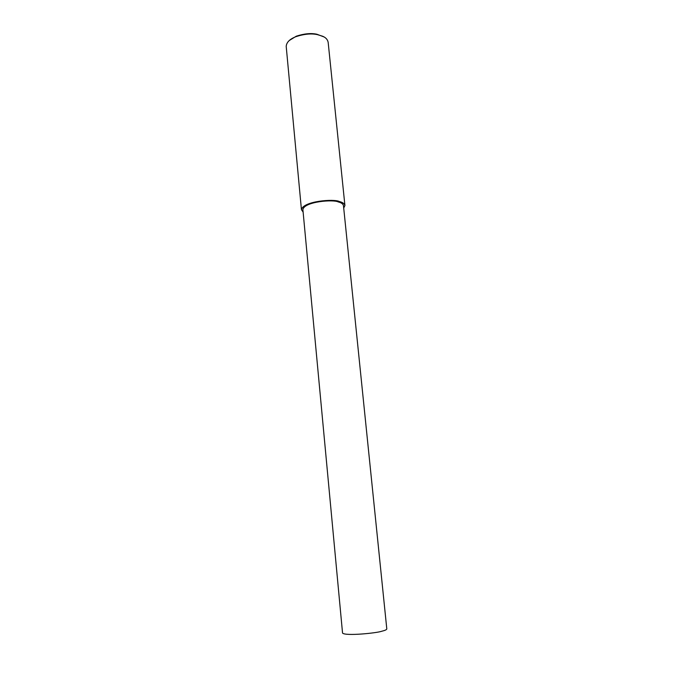 <?xml version="1.0" encoding="UTF-8"?>
<svg xmlns="http://www.w3.org/2000/svg" width="673" height="673" viewBox="0 0 673 673"><rect width="100%" height="100%" fill="white"/><g stroke="black" fill="none" stroke-linecap="round" stroke-linejoin="round"><path stroke-width="1.01" d="M343.71 208.041L344.921 205.551L328.172 42.433C327.667 39.614 325.808 37.537 322.594 36.224L317.429 34.643C311.406 33.297 304.221 33.97 295.876 36.679C289.726 39.101 286.496 42.34 286.202 46.403L301.437 209.665L303.128 212.104M323.957 36.914L316.907 34.247C311.145 32.952 304.263 33.608 296.28 36.199L289.289 40.498M344.921 205.551C344.509 203.658 342.658 202.321 339.385 201.538C334.17 198.653 303.187 201.059 301.437 209.665M338.292 201.959C333.413 199.275 304.524 201.521 302.884 209.547L342.549 633.091C345.442 636.246 376.956 633.057 381.801 631.232C384.99 630.483 386.655 629.709 386.798 628.91L343.474 205.711C343.079 203.936 341.354 202.691 338.292 201.959M317.429 34.643L316.907 34.247M295.876 36.679L296.28 36.199"/></g></svg>
